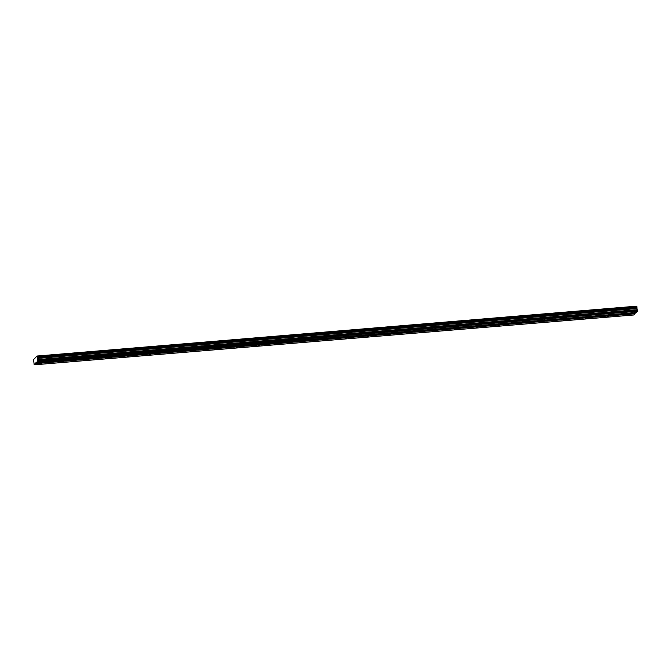 <?xml version="1.0" encoding="UTF-8"?>
<svg xmlns="http://www.w3.org/2000/svg" width="671" height="671" viewBox="0 0 671 671"><rect width="100%" height="100%" fill="white"/><g stroke="black" fill="none" stroke-linecap="round" stroke-linejoin="round"><path stroke-width="1.01" d="M628.861 314.875L630.019 314.565L628.861 314.875M40.159 363.825L41.325 363.514L40.159 363.825M61.958 362.013L63.124 361.703L61.958 362.013M83.766 360.201L84.932 359.891L83.766 360.201M105.565 358.389L106.731 358.079L105.565 358.389M127.373 356.578L128.538 356.267L127.373 356.578M149.18 354.766L150.338 354.447L149.18 354.766M170.979 352.954L172.145 352.636L170.979 352.954M192.787 351.134L193.944 350.824L192.787 351.134M214.586 349.323L215.752 349.012L214.586 349.323M236.393 347.511L237.559 347.201L236.393 347.511M258.192 345.699L259.358 345.389L258.192 345.699M280 343.887L281.166 343.577L280 343.887M301.799 342.076L302.965 341.757L301.799 342.076M323.607 340.256L324.772 339.945L323.607 340.256M345.406 338.444L346.572 338.134L345.406 338.444M367.213 336.632L368.379 336.322L367.213 336.632M389.021 334.821L390.178 334.51L389.021 334.821M410.82 333.009L411.986 332.699L410.82 333.009M432.627 331.197L433.785 330.878L432.627 331.197M454.426 329.377L455.592 329.067L454.426 329.377M476.234 327.565L477.4 327.255L476.234 327.565M498.033 325.754L499.199 325.443L498.033 325.754M519.84 323.942L521.006 323.632L519.84 323.942M541.64 322.13L542.805 321.82L541.64 322.13M563.447 320.319L564.613 320L563.447 320.319M585.255 318.507L586.412 318.188L585.255 318.507M607.054 316.687L608.22 316.376L607.054 316.687M631.05 312.678L632.208 312.359L631.05 312.678M42.348 361.627L43.514 361.317L42.348 361.627M64.148 359.815L65.313 359.497L64.148 359.815M85.955 357.995L87.121 357.685L85.955 357.995M107.754 356.184L108.92 355.873L107.754 356.184M129.562 354.372L130.728 354.062L129.562 354.372M151.369 352.56L152.527 352.25L151.369 352.56M173.168 350.748L174.334 350.438L173.168 350.748M194.976 348.937L196.133 348.618L194.976 348.937M216.775 347.125L217.941 346.806L216.775 347.125M238.582 345.305L239.748 344.995L238.582 345.305M260.382 343.493L261.547 343.183L260.382 343.493M282.189 341.682L283.355 341.371L282.189 341.682M303.988 339.87L305.154 339.56L303.988 339.87M325.796 338.058L326.962 337.748L325.796 338.058M347.595 336.246L348.761 335.928L347.595 336.246M369.402 334.426L370.568 334.116L369.402 334.426M391.21 332.615L392.367 332.304L391.21 332.615M413.009 330.803L414.175 330.493L413.009 330.803M434.816 328.991L435.982 328.681L434.816 328.991M456.615 327.18L457.781 326.869L456.615 327.18M478.423 325.368L479.589 325.049L478.423 325.368M500.222 323.548L501.388 323.237L500.222 323.548M522.03 321.736L523.195 321.426L522.03 321.736M543.829 319.924L544.995 319.614L543.829 319.924M565.636 318.113L566.802 317.802L565.636 318.113M587.444 316.301L588.601 315.991L587.444 316.301M609.243 314.489L610.409 314.171L609.243 314.489M35.387 363.59L634.992 313.734L633.76 314.976L34.162 364.831L35.412 363.263L635.018 313.407L635.865 312.552M636.88 306.647L636.712 306.169L37.106 356.024L33.6 359.555L34.162 364.831M37.299 356.502L636.905 306.647L636.947 308.073L37.341 357.937L37.106 356.024M35.412 363.263L36.502 362.164L636.2 312.527L637.425 311.285L636.947 308.073M36.595 362.382L37.828 361.141L37.341 357.937M37.324 356.569L636.93 306.714M636.997 307.259L37.391 357.123M37.383 357.224L636.989 307.368M636.913 308.576L37.308 358.431M637.056 309.734L37.45 359.589M637.349 310.145L37.744 360M637.45 310.958L37.844 360.813M37.828 361.141L637.425 311.285"/></g></svg>
